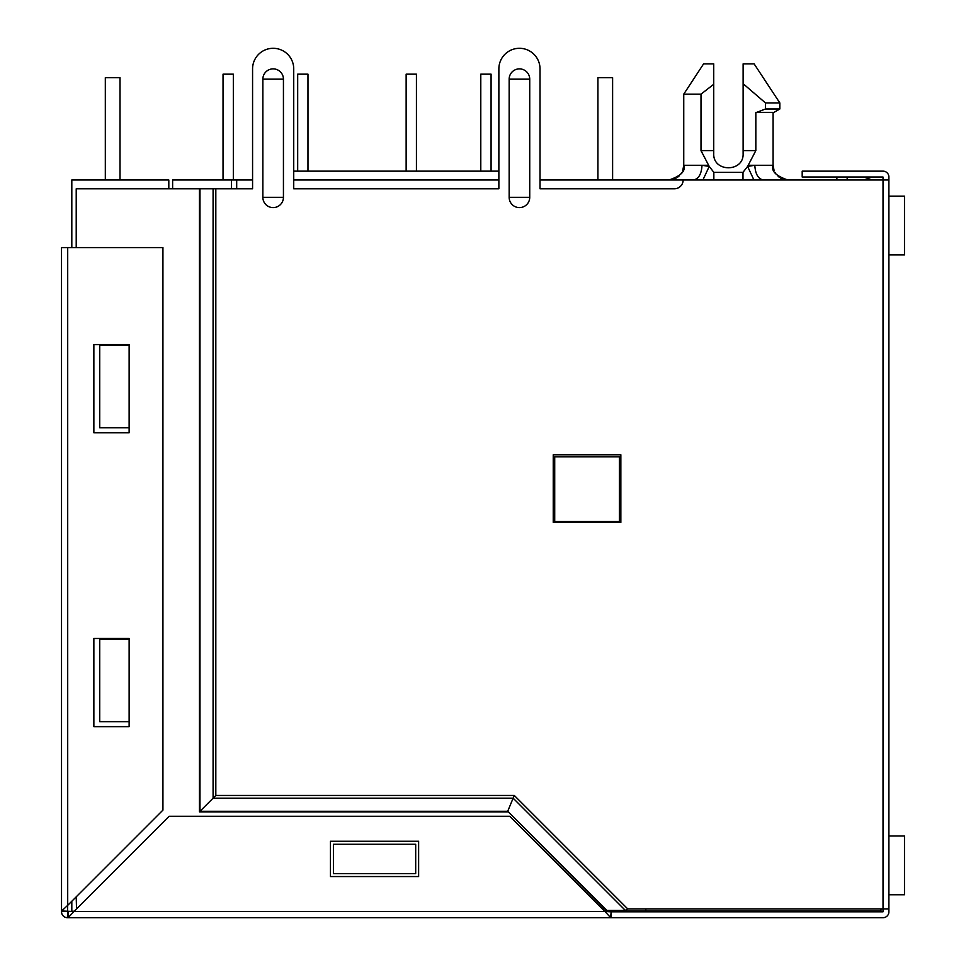 <?xml version="1.0" encoding="UTF-8"?>
<svg xmlns="http://www.w3.org/2000/svg" width="966" height="966" viewBox="0 0 966 966"><rect width="100%" height="100%" fill="white"/><g stroke="black" fill="none" stroke-linecap="round" stroke-linejoin="round"><path stroke-width="1.45" d="M774.08 170.559L773.09 165.283L773.09 112.37L773.09 165.283L754.808 165.283C755.364 174.146 758.25 179.036 763.49 179.978M773.09 112.37L755.835 112.37L755.835 150.587L743.12 150.587L743.12 63.877L754.132 63.877L779.852 102.964L779.707 108.844M754.132 63.877L779.852 102.964L765.519 102.964L765.519 108.977L756.716 112.37C779.49 112.37 779.49 112.37 756.716 112.37L755.835 112.37M645.831 908.885L645.831 910.938L880.956 910.938L880.956 908.885M645.831 910.938L604.39 910.938M540.018 179.978L540.018 68.876L540.018 188.793L674.34 188.793A8.815 8.815 0 0 0 683.155 179.978L540.018 179.978L597.918 179.978L597.918 77.691L612.613 77.691L612.613 179.978L888.901 179.978L888.901 911.819A5.881 5.881 0 0 1 883.021 917.7L67.705 917.7L611.152 917.7L611.152 911.819L610.609 917.64L604.97 911.53L610.669 911.819M172.624 188.793L172.624 179.978L231.405 179.978L231.405 188.793M223.037 74.165L223.037 179.978L223.037 74.165L223.037 179.978L223.037 74.165L223.037 179.978L223.037 74.165L223.037 179.978L223.037 74.165L223.037 179.978L223.037 74.165L223.037 179.978L223.037 74.165L223.037 179.978L223.037 74.165L223.037 179.978L223.037 74.165L233.325 74.165L233.325 179.978L252.573 179.978L231.405 179.978M293.724 179.978L498.867 179.978L293.724 179.978M704.19 179.978L705.784 179.978M774.104 179.978L763.442 179.978M693.407 179.978L689.917 179.978M760.797 179.978L759.409 179.978M753.456 179.978L750.159 179.978M745.631 179.978L743.385 179.978M707.148 179.978L705.518 179.978M697.597 179.978L695.931 179.978M236.694 179.978L236.694 188.793M498.867 68.876L498.867 188.793L293.724 188.793L293.724 68.876L293.724 171.151L498.867 171.151L498.867 68.876A20.576 20.576 0 0 1 519.442 48.3A20.576 20.576 0 0 1 540.018 68.876M836.87 179.978L836.87 177.032M847.158 179.978L847.158 177.032M872.141 179.978L863.821 177.032M554.713 456.846L619.375 456.846L619.375 521.507L554.713 521.507L554.713 456.846M693.347 179.978C698.587 179.036 701.485 174.146 702.028 165.283L709.225 166.43L702.91 179.978M708.464 165.283L683.747 165.283L683.747 94.149L701.002 94.149L701.002 150.587L709.225 166.43L713.85 172.334L713.85 179.978M742.987 179.978L742.987 172.334L747.612 166.43L753.927 179.978M755.835 150.587L747.612 166.43L754.808 165.283L748.372 165.283M713.729 153.522C712.86 172.516 743.977 172.516 743.12 153.522C743.977 172.516 712.86 172.516 713.729 153.522L713.729 150.587L701.002 150.587L701.932 152.785M743.12 150.587L743.12 153.522M701.002 94.149L713.729 84.284L713.729 150.587M683.747 94.149L703.586 63.877L713.729 63.877L713.729 84.284M743.12 83.704L765.519 102.964M773.971 112.37L779.852 108.977L765.519 108.977M597.918 77.691L597.918 179.978L597.918 77.691M480.79 74.165L480.79 171.151L480.79 74.165L480.79 171.151L480.79 74.165L480.79 171.151L480.79 74.165L480.79 171.151L480.79 74.165L480.79 171.151L480.79 74.165L480.79 171.151L480.79 74.165L480.79 171.151L480.79 74.165L480.79 171.151L480.79 74.165L491.078 74.165L491.078 171.151M406.143 74.165L406.143 171.151L406.143 74.165L406.143 171.151L406.143 74.165L406.143 171.151L406.143 74.165L406.143 171.151L406.143 74.165L406.143 171.151L406.143 74.165L406.143 171.151L406.143 74.165L406.143 171.151L406.143 74.165L406.143 171.151L406.143 74.165L416.431 74.165L416.431 171.151M297.685 74.165L297.685 171.151L297.685 74.165L297.685 171.151L297.685 74.165L297.685 171.151L297.685 74.165L297.685 171.151L297.685 74.165L297.685 171.151L297.685 74.165L297.685 171.151L297.685 74.165L297.685 171.151L297.685 74.165L297.685 171.151L297.685 74.165L307.973 74.165L307.973 171.151M120.013 179.978L120.013 77.691L105.318 77.691L105.318 179.978M168.809 188.793L168.809 179.978L71.81 179.978L71.81 247.574M71.81 901.242L71.81 911.228L74.165 911.228M602.325 908.885L604.523 908.885L606.841 910.431L625.4 910.431L627.707 908.885L883.021 908.885L883.021 177.032L802.191 177.032L802.191 171.151L883.021 171.151A5.881 5.881 0 0 1 888.901 177.032L888.901 179.978M611.152 911.819L883.021 911.819L883.021 908.885L888.901 908.885M293.724 68.876A20.576 20.576 0 0 0 273.149 48.3A20.576 20.576 0 0 0 252.573 68.876L252.573 179.978M627.707 908.885L514.274 795.441L507.705 811.295L199.974 811.295L199.974 188.793L76.217 188.793L76.217 247.574M514.274 795.441L215.816 795.441L199.431 811.838L199.431 188.793M252.573 68.876L252.573 188.793L199.974 188.793M553.24 522.389L620.848 522.389L620.848 454.781L553.24 454.781L553.24 522.389M509.154 79.164L509.154 197.318A10.288 10.288 0 0 0 519.442 207.605A10.288 10.288 0 0 0 529.73 197.318L529.73 79.164A10.288 10.288 0 0 0 519.442 68.876A10.288 10.288 0 0 0 509.154 79.164L529.73 79.164M262.861 79.164L262.861 197.318A10.288 10.288 0 0 0 273.149 207.605A10.288 10.288 0 0 0 283.436 197.318L283.436 79.164A10.288 10.288 0 0 0 273.149 68.876A10.288 10.288 0 0 0 262.861 79.164L283.436 79.164M604.523 908.885L507.705 811.295L606.841 910.431M68.175 911.819L68.236 917.64L67.705 911.445L67.403 917.7A5.881 5.881 0 0 1 61.534 911.626L61.522 247.574L162.928 247.574L162.928 810.124L67.705 905.359L67.499 911.445L61.522 911.626L61.583 910.998L73.875 911.53L169.098 816.294L509.746 816.294L604.97 911.53L67.717 911.518M68.236 917.64L73.875 911.53L68.236 917.64M330.457 876.548L418.628 876.548L418.628 841.277L330.457 841.277L330.457 876.548M61.583 910.998L67.705 905.359L67.705 247.574M76.217 896.834L76.519 908.885M117.369 427.745L99.739 427.745L99.739 345.454L129.13 345.454L129.13 344.56L93.859 344.56L93.859 432.744L129.13 432.744L129.13 345.454M415.694 867.734L415.694 873.614L333.403 873.614L333.403 844.224L415.694 844.224L415.694 873.614M117.369 721.662L99.739 721.662L99.739 639.359L129.13 639.359L129.13 638.478L93.859 638.478L93.859 726.649L129.13 726.649L129.13 639.359M99.739 721.662L129.13 721.662M99.739 427.745L129.13 427.745M888.901 196.134L904.478 196.134L904.478 254.927L888.901 254.927M888.901 835.988L904.478 835.988L904.478 894.77L888.901 894.77M742.987 172.334L713.85 172.334M625.4 910.431L513.139 798.17L213.088 798.17L213.088 188.793M215.816 795.441L215.816 188.793M262.861 197.318L283.436 197.318M509.154 197.318L529.73 197.318M507.476 811.838L199.431 811.838M669.535 179.966L669.052 179.978C680.897 175.945 685.8 171.054 683.747 165.283L682.757 170.559M681.863 172.467L680.619 174.327M679.424 175.691L678.772 176.295M678.663 176.392L677.408 177.37M676.007 178.227L674.196 179.036M774.973 172.467L776.217 174.327M778.173 176.392L779.429 177.37M780.83 178.227L782.641 179.036M787.302 179.966L787.785 179.978C775.94 175.945 771.037 171.054 773.09 165.283M779.852 108.977L779.852 102.964"/></g></svg>
